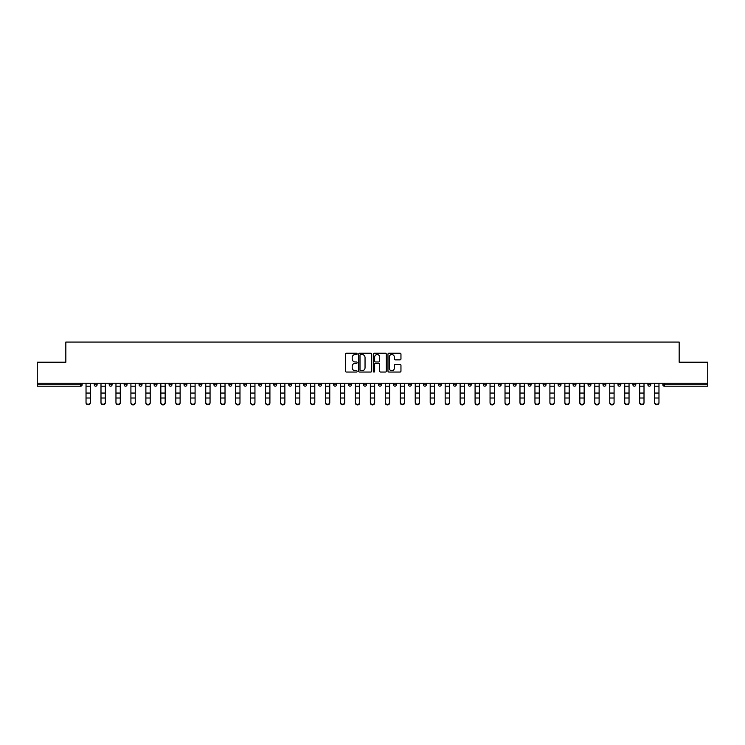 <?xml version="1.0" encoding="UTF-8"?>
<svg xmlns="http://www.w3.org/2000/svg" width="745" height="745" viewBox="0 0 745 745"><rect width="100%" height="100%" fill="white"/><g stroke="black" fill="none" stroke-linecap="round" stroke-linejoin="round"><path stroke-width="1.12" d="M357.153 353.884A0.661 0.661 0 0 0 356.492 353.223L346.49 353.223A0.941 0.941 0 0 0 345.55 354.164L345.55 371.112A0.941 0.941 0 0 0 346.49 372.053L356.492 372.053A0.661 0.661 0 0 0 357.153 371.392A0.661 0.661 0 0 0 356.492 370.74L355.197 370.74A3.017 3.017 0 0 1 352.189 367.723L352.189 366.307A3.017 3.017 0 0 1 355.197 363.299L356.492 363.299A0.661 0.661 0 0 0 357.153 362.638A0.661 0.661 0 0 0 356.492 361.977L355.197 361.977A3.017 3.017 0 0 1 352.189 358.969L352.189 357.553A3.017 3.017 0 0 1 355.197 354.546L356.492 354.546A0.661 0.661 0 0 0 357.153 353.884M400.018 359.863A0.941 0.941 0 0 0 400.959 358.922L400.959 354.164A0.941 0.941 0 0 0 400.018 353.223L388.909 353.223A0.941 0.941 0 0 0 387.968 354.164L387.968 371.112A0.941 0.941 0 0 0 388.909 372.053L400.018 372.053A0.941 0.941 0 0 0 400.959 371.112L400.959 365.367A0.941 0.941 0 0 0 400.018 364.426L395.26 364.426A0.941 0.941 0 0 0 394.319 365.367L394.319 368.216A2.514 2.514 0 0 1 391.805 370.74A2.514 2.514 0 0 1 389.281 368.216L389.281 357.06A2.514 2.514 0 0 1 391.805 354.546A2.514 2.514 0 0 1 394.319 357.06L394.319 358.922A0.941 0.941 0 0 0 395.26 359.863L400.018 359.863M37.25 383.219L37.25 362.21L65.839 362.21L65.839 342.067L679.161 342.067L679.161 362.21L707.75 362.21L707.75 383.219L37.25 383.219L37.25 384.746L80.702 384.746L80.702 383.219M371.68 354.164A0.941 0.941 0 0 0 370.731 353.223L359.621 353.223A0.941 0.941 0 0 0 358.68 354.164L358.68 371.112A0.941 0.941 0 0 0 359.621 372.053L370.731 372.053A0.941 0.941 0 0 0 371.68 371.112L371.68 354.164M374.269 353.223L385.379 353.223A0.941 0.941 0 0 1 386.32 354.164L386.32 371.112A0.941 0.941 0 0 1 385.379 372.053L380.621 372.053A0.941 0.941 0 0 1 379.68 371.112L379.68 364.24A0.941 0.941 0 0 0 378.739 363.299L375.582 363.299A0.941 0.941 0 0 0 374.642 364.24L374.642 371.392A0.661 0.661 0 0 1 373.981 372.053A0.661 0.661 0 0 1 373.32 371.392L373.32 354.164A0.941 0.941 0 0 1 374.269 353.223M82.146 383.219L82.146 384.746A1.443 1.443 0 0 1 80.702 386.189L37.25 386.189L37.25 384.746M707.75 383.219L707.75 386.189L664.298 386.189A1.443 1.443 0 0 1 662.854 384.746L662.854 383.219M94.224 384.746A1.443 1.443 0 0 0 95.667 386.189A1.443 1.443 0 0 0 97.101 384.746A1.443 1.443 0 0 1 95.667 386.189A1.443 1.443 0 0 0 97.101 384.746L97.101 383.219L97.101 384.746L94.224 384.746A1.443 1.443 0 0 0 95.667 386.189A1.443 1.443 0 0 1 94.224 384.746L94.224 383.219M80.702 386.189A1.443 1.443 0 0 0 82.146 384.746A1.443 1.443 0 0 1 80.702 386.189L80.702 384.746L82.146 384.746M109.189 383.219L109.189 384.746L109.189 383.219M112.067 383.219L112.067 384.746L112.067 383.219M124.154 384.746A1.443 1.443 0 0 0 125.598 386.189A1.443 1.443 0 0 0 127.032 384.746A1.443 1.443 0 0 1 125.598 386.189A1.443 1.443 0 0 0 127.032 384.746L127.032 383.219L127.032 384.746L124.154 384.746A1.443 1.443 0 0 0 125.598 386.189A1.443 1.443 0 0 1 124.154 384.746L124.154 383.219M139.119 383.219L139.119 384.746L139.119 383.219M141.997 383.219L141.997 384.746A1.443 1.443 0 0 1 140.563 386.189A1.443 1.443 0 0 1 139.119 384.746A1.443 1.443 0 0 0 140.563 386.189A1.443 1.443 0 0 0 141.997 384.746A1.443 1.443 0 0 1 140.563 386.189A1.443 1.443 0 0 1 139.119 384.746L141.997 384.746M154.085 384.746A1.443 1.443 0 0 0 155.519 386.189A1.443 1.443 0 0 0 156.962 384.746A1.443 1.443 0 0 1 155.519 386.189A1.443 1.443 0 0 0 156.962 384.746L156.962 383.219L156.962 384.746L154.085 384.746A1.443 1.443 0 0 0 155.519 386.189A1.443 1.443 0 0 1 154.085 384.746L154.085 383.219M171.927 383.219L171.927 384.746A1.443 1.443 0 0 1 170.484 386.189A1.443 1.443 0 0 1 169.05 384.746L169.05 383.219M185.449 386.189A1.443 1.443 0 0 0 186.893 384.746L186.893 383.219L186.893 384.746A1.443 1.443 0 0 1 185.449 386.189A1.443 1.443 0 0 1 184.015 384.746L184.015 383.219M201.858 383.219L201.858 384.746A1.443 1.443 0 0 1 200.414 386.189A1.443 1.443 0 0 1 198.98 384.746L198.98 383.219M216.814 383.219L216.814 384.746A1.443 1.443 0 0 1 215.38 386.189A1.443 1.443 0 0 1 213.936 384.746L213.936 383.219M230.345 386.189A1.443 1.443 0 0 0 231.779 384.746L231.779 383.219L231.779 384.746A1.443 1.443 0 0 1 230.345 386.189A1.443 1.443 0 0 1 228.901 384.746L228.901 383.219M246.744 383.219L246.744 384.746A1.443 1.443 0 0 1 245.31 386.189A1.443 1.443 0 0 1 243.866 384.746L243.866 383.219M258.832 383.219L258.832 384.746L258.832 383.219M261.709 383.219L261.709 384.746A1.443 1.443 0 0 1 260.266 386.189A1.443 1.443 0 0 1 258.832 384.746L261.709 384.746A1.443 1.443 0 0 1 260.266 386.189M276.674 383.219L276.674 384.746L273.797 384.746A1.443 1.443 0 0 0 275.231 386.189A1.443 1.443 0 0 1 273.797 384.746L273.797 383.219M291.64 383.219L291.64 384.746A1.443 1.443 0 0 1 290.196 386.189A1.443 1.443 0 0 1 288.762 384.746L288.762 383.219M306.605 383.219L306.605 384.746A1.443 1.443 0 0 1 305.161 386.189A1.443 1.443 0 0 1 303.727 384.746L303.727 383.219M318.683 383.219L318.683 384.746L318.683 383.219M321.561 383.219L321.561 384.746A1.443 1.443 0 0 1 320.127 386.189A1.443 1.443 0 0 1 318.683 384.746L321.561 384.746A1.443 1.443 0 0 1 320.127 386.189M335.092 386.189A1.443 1.443 0 0 0 336.526 384.746L336.526 383.219L336.526 384.746A1.443 1.443 0 0 1 335.092 386.189A1.443 1.443 0 0 1 333.648 384.746L333.648 383.219M351.491 383.219L351.491 384.746A1.443 1.443 0 0 1 350.057 386.189A1.443 1.443 0 0 1 348.613 384.746L348.613 383.219M366.456 383.219L366.456 384.746A1.443 1.443 0 0 1 365.022 386.189A1.443 1.443 0 0 1 363.579 384.746L363.579 383.219M378.544 383.219L378.544 384.746L378.544 383.219M381.421 383.219L381.421 384.746A1.443 1.443 0 0 1 379.978 386.189A1.443 1.443 0 0 1 378.544 384.746L381.421 384.746A1.443 1.443 0 0 1 379.978 386.189M393.509 383.219L393.509 384.746L393.509 383.219M396.387 383.219L396.387 384.746A1.443 1.443 0 0 1 394.943 386.189A1.443 1.443 0 0 1 393.509 384.746L396.387 384.746A1.443 1.443 0 0 1 394.943 386.189M408.474 383.219L408.474 384.746L408.474 383.219M411.352 383.219L411.352 384.746L411.352 383.219M423.439 383.219L423.439 384.746L423.439 383.219M426.317 383.219L426.317 384.746L426.317 383.219M441.273 383.219L441.273 384.746A1.443 1.443 0 0 1 439.839 386.189A1.443 1.443 0 0 1 438.395 384.746L438.395 383.219M456.238 383.219L456.238 384.746L453.36 384.746A1.443 1.443 0 0 0 454.804 386.189A1.443 1.443 0 0 1 453.36 384.746L453.36 383.219M471.203 383.219L471.203 384.746A1.443 1.443 0 0 1 469.769 386.189A1.443 1.443 0 0 1 468.326 384.746L468.326 383.219M483.291 383.219L483.291 384.746L483.291 383.219M486.168 383.219L486.168 384.746L486.168 383.219M501.134 383.219L501.134 384.746A1.443 1.443 0 0 1 499.69 386.189A1.443 1.443 0 0 1 498.256 384.746L498.256 383.219M516.099 383.219L516.099 384.746L513.221 384.746A1.443 1.443 0 0 0 514.655 386.189A1.443 1.443 0 0 1 513.221 384.746L513.221 383.219M531.064 383.219L531.064 384.746A1.443 1.443 0 0 1 529.62 386.189A1.443 1.443 0 0 1 528.186 384.746L528.186 383.219M546.02 383.219L546.02 384.746L543.142 384.746A1.443 1.443 0 0 0 544.586 386.189A1.443 1.443 0 0 1 543.142 384.746L543.142 383.219M560.985 383.219L560.985 384.746A1.443 1.443 0 0 1 559.551 386.189A1.443 1.443 0 0 1 558.107 384.746L558.107 383.219M575.95 383.219L575.95 384.746L573.073 384.746A1.443 1.443 0 0 0 574.516 386.189A1.443 1.443 0 0 1 573.073 384.746L573.073 383.219M590.915 383.219L590.915 384.746A1.443 1.443 0 0 1 589.481 386.189A1.443 1.443 0 0 1 588.038 384.746L588.038 383.219M605.881 383.219L605.881 384.746L603.003 384.746A1.443 1.443 0 0 0 604.437 386.189A1.443 1.443 0 0 1 603.003 384.746L603.003 383.219M620.846 383.219L620.846 384.746L617.968 384.746A1.443 1.443 0 0 0 619.402 386.189A1.443 1.443 0 0 1 617.968 384.746L617.968 383.219M635.811 383.219L635.811 384.746L632.933 384.746A1.443 1.443 0 0 0 634.368 386.189A1.443 1.443 0 0 1 632.933 384.746L632.933 383.219M650.776 383.219L650.776 384.746A1.443 1.443 0 0 1 649.333 386.189A1.443 1.443 0 0 1 647.899 384.746L647.899 383.219M110.632 386.189A1.443 1.443 0 0 1 109.189 384.746L112.067 384.746A1.443 1.443 0 0 1 110.632 386.189A1.443 1.443 0 0 0 112.067 384.746A1.443 1.443 0 0 1 110.632 386.189M275.231 386.189A1.443 1.443 0 0 0 276.674 384.746A1.443 1.443 0 0 1 275.231 386.189A1.443 1.443 0 0 1 273.797 384.746M409.908 386.189A1.443 1.443 0 0 1 408.474 384.746A1.443 1.443 0 0 0 409.908 386.189A1.443 1.443 0 0 0 411.352 384.746A1.443 1.443 0 0 1 409.908 386.189A1.443 1.443 0 0 1 408.474 384.746L411.352 384.746M424.874 386.189A1.443 1.443 0 0 1 423.439 384.746A1.443 1.443 0 0 0 424.874 386.189A1.443 1.443 0 0 0 426.317 384.746A1.443 1.443 0 0 1 424.874 386.189A1.443 1.443 0 0 1 423.439 384.746L426.317 384.746A1.443 1.443 0 0 1 424.874 386.189M456.238 384.746A1.443 1.443 0 0 1 454.804 386.189A1.443 1.443 0 0 0 456.238 384.746A1.443 1.443 0 0 1 454.804 386.189A1.443 1.443 0 0 1 453.36 384.746M484.734 386.189A1.443 1.443 0 0 1 483.291 384.746A1.443 1.443 0 0 0 484.734 386.189A1.443 1.443 0 0 0 486.168 384.746A1.443 1.443 0 0 1 484.734 386.189A1.443 1.443 0 0 1 483.291 384.746L486.168 384.746M514.655 386.189A1.443 1.443 0 0 0 516.099 384.746A1.443 1.443 0 0 1 514.655 386.189A1.443 1.443 0 0 1 513.221 384.746M546.02 384.746A1.443 1.443 0 0 1 544.586 386.189A1.443 1.443 0 0 0 546.02 384.746A1.443 1.443 0 0 1 544.586 386.189A1.443 1.443 0 0 1 543.142 384.746M574.516 386.189A1.443 1.443 0 0 0 575.95 384.746A1.443 1.443 0 0 1 574.516 386.189A1.443 1.443 0 0 1 573.073 384.746M589.481 386.189A1.443 1.443 0 0 0 590.915 384.746A1.443 1.443 0 0 1 589.481 386.189M604.437 386.189A1.443 1.443 0 0 0 605.881 384.746A1.443 1.443 0 0 1 604.437 386.189A1.443 1.443 0 0 1 603.003 384.746M619.402 386.189A1.443 1.443 0 0 0 620.846 384.746A1.443 1.443 0 0 1 619.402 386.189A1.443 1.443 0 0 1 617.968 384.746M634.368 386.189A1.443 1.443 0 0 0 635.811 384.746A1.443 1.443 0 0 1 634.368 386.189A1.443 1.443 0 0 1 632.933 384.746M360.664 354.546A0.661 0.661 0 0 0 360.003 355.197L360.003 370.079A0.661 0.661 0 0 0 360.664 370.74L362.023 370.74A3.017 3.017 0 0 0 365.041 367.723L365.041 357.553A3.017 3.017 0 0 0 362.023 354.546L360.664 354.546M379.68 357.106A2.514 2.514 0 0 0 377.156 354.592A2.514 2.514 0 0 0 374.642 357.106L374.642 361.036A0.941 0.941 0 0 0 375.582 361.977L378.739 361.977A0.941 0.941 0 0 0 379.68 361.036L379.68 357.106M86.029 398.528L86.029 402.412A2.16 1.956 0 0 0 90.341 402.412L90.341 402.933A2.16 1.956 180 0 1 86.029 402.933M90.341 402.412L90.341 383.219M86.029 402.412L86.029 383.219M100.994 398.528L100.994 402.412A2.16 1.956 0 0 0 105.306 402.412L105.306 402.933A2.16 1.956 180 0 1 100.994 402.933M115.959 398.528L115.959 402.412A2.16 1.956 0 0 0 120.271 402.412L120.271 402.933A2.16 1.956 180 0 1 115.959 402.933M130.915 398.528L130.915 402.412A2.16 1.956 0 0 0 135.236 402.412L135.236 402.933A2.16 1.956 180 0 1 133.076 404.898A2.16 1.956 180 0 1 130.915 402.933M145.88 398.528L145.88 402.412A2.16 1.956 0 0 0 150.201 402.412L150.201 402.933A2.16 1.956 180 0 1 148.041 404.898A2.16 1.956 180 0 1 145.88 402.933M160.846 398.528L160.846 402.412A2.16 1.956 0 0 0 165.167 402.412L165.167 402.933A2.16 1.956 180 0 1 163.006 404.898A2.16 1.956 180 0 1 160.846 402.933M105.306 402.412L105.306 383.219M100.994 402.412L100.994 383.219M120.271 402.412L120.271 383.219M115.959 402.412L115.959 383.219M135.236 402.412L135.236 383.219M130.915 402.412L130.915 383.219M150.201 402.412L150.201 383.219M145.88 402.412L145.88 383.219M165.167 402.412L165.167 383.219M160.846 402.412L160.846 383.219M175.811 398.528L175.811 402.412A2.16 1.956 0 0 0 180.122 402.412L180.122 402.933A2.16 1.956 180 0 1 175.811 402.933M180.122 402.412L180.122 383.219M175.811 402.412L175.811 383.219M190.776 398.528L190.776 402.412A2.16 1.956 0 0 0 195.088 402.412L195.088 402.933A2.16 1.956 180 0 1 190.776 402.933M195.088 402.412L195.088 383.219M190.776 402.412L190.776 383.219M205.741 398.528L205.741 402.412A2.16 1.956 0 0 0 210.053 402.412L210.053 402.933A2.16 1.956 180 0 1 205.741 402.933M210.053 402.412L210.053 383.219M205.741 402.412L205.741 383.219M220.706 398.528L220.706 402.412A2.16 1.956 0 0 0 225.018 402.412L225.018 402.933A2.16 1.956 180 0 1 220.706 402.933M225.018 402.412L225.018 383.219M220.706 402.412L220.706 383.219M235.662 398.528L235.662 402.412A2.16 1.956 0 0 0 239.983 402.412L239.983 402.933A2.16 1.956 180 0 1 237.823 404.898A2.16 1.956 180 0 1 235.662 402.933M239.983 402.412L239.983 383.219M235.662 402.412L235.662 383.219M250.627 398.528L250.627 402.412A2.16 1.956 0 0 0 254.948 402.412L254.948 402.933A2.16 1.956 180 0 1 252.788 404.898A2.16 1.956 180 0 1 250.627 402.933M254.948 402.412L254.948 383.219M250.627 402.412L250.627 383.219M265.592 398.528L265.592 402.412A2.16 1.956 0 0 0 269.913 402.412L269.913 402.933A2.16 1.956 180 0 1 267.753 404.898A2.16 1.956 180 0 1 265.592 402.933M269.913 402.412L269.913 383.219M265.592 402.412L265.592 383.219M280.558 398.528L280.558 402.412A2.16 1.956 0 0 0 284.879 402.412L284.879 402.933A2.16 1.956 180 0 1 282.718 404.898A2.16 1.956 180 0 1 280.558 402.933M284.879 402.412L284.879 383.219M280.558 402.412L280.558 383.219M295.523 398.528L295.523 402.412A2.16 1.956 0 0 0 299.835 402.412L299.835 402.933A2.16 1.956 180 0 1 295.523 402.933M299.835 402.412L299.835 383.219M295.523 402.412L295.523 383.219M310.488 398.528L310.488 402.412A2.16 1.956 0 0 0 314.8 402.412L314.8 402.933A2.16 1.956 180 0 1 310.488 402.933M314.8 402.412L314.8 383.219M310.488 402.412L310.488 383.219M325.453 398.528L325.453 402.412A2.16 1.956 0 0 0 329.765 402.412L329.765 402.933A2.16 1.956 180 0 1 325.453 402.933M329.765 402.412L329.765 383.219M325.453 402.412L325.453 383.219M340.418 398.528L340.418 402.412A2.16 1.956 0 0 0 344.73 402.412L344.73 402.933A2.16 1.956 180 0 1 340.418 402.933M344.73 402.412L344.73 383.219M340.418 402.412L340.418 383.219M355.374 398.528L355.374 402.412A2.16 1.956 0 0 0 359.695 402.412L359.695 402.933A2.16 1.956 180 0 1 357.535 404.898A2.16 1.956 180 0 1 355.374 402.933M359.695 402.412L359.695 383.219M355.374 402.412L355.374 383.219M370.339 398.528L370.339 402.412A2.16 1.956 0 0 0 374.661 402.412L374.661 402.933A2.16 1.956 180 0 1 372.5 404.898A2.16 1.956 180 0 1 370.339 402.933M374.661 402.412L374.661 383.219M370.339 402.412L370.339 383.219M385.305 398.528L385.305 402.412A2.16 1.956 0 0 0 389.626 402.412L389.626 402.933A2.16 1.956 180 0 1 387.465 404.898A2.16 1.956 180 0 1 385.305 402.933M389.626 402.412L389.626 383.219M385.305 402.412L385.305 383.219M400.27 398.528L400.27 402.412A2.16 1.956 0 0 0 404.582 402.412L404.582 402.933A2.16 1.956 180 0 1 400.27 402.933M404.582 402.412L404.582 383.219M400.27 402.412L400.27 383.219M415.235 398.528L415.235 402.412A2.16 1.956 0 0 0 419.547 402.412L419.547 402.933A2.16 1.956 180 0 1 415.235 402.933M419.547 402.412L419.547 383.219M415.235 402.412L415.235 383.219M430.2 398.528L430.2 402.412A2.16 1.956 0 0 0 434.512 402.412L434.512 402.933A2.16 1.956 180 0 1 430.2 402.933M434.512 402.933L434.512 383.219M430.2 402.412L430.2 383.219M445.165 398.528L445.165 402.412A2.16 1.956 0 0 0 449.477 402.412L449.477 402.933A2.16 1.956 180 0 1 445.165 402.933M449.477 402.412L449.477 383.219M445.165 402.412L445.165 383.219M460.121 398.528L460.121 402.412A2.16 1.956 0 0 0 464.442 402.412L464.442 402.933A2.16 1.956 180 0 1 462.282 404.898A2.16 1.956 180 0 1 460.121 402.933M464.442 402.412L464.442 383.219M460.121 402.412L460.121 383.219M475.087 398.528L475.087 402.412A2.16 1.956 0 0 0 479.407 402.412L479.407 402.933A2.16 1.956 180 0 1 477.247 404.898A2.16 1.956 180 0 1 475.087 402.933M479.407 402.412L479.407 383.219M475.087 402.412L475.087 383.219M490.052 398.528L490.052 402.412A2.16 1.956 0 0 0 494.373 402.412L494.373 402.933A2.16 1.956 180 0 1 492.212 404.898A2.16 1.956 180 0 1 490.052 402.933M494.373 402.412L494.373 383.219M490.052 402.412L490.052 383.219M505.017 398.528L505.017 402.412A2.16 1.956 0 0 0 509.338 402.412L509.338 402.933A2.16 1.956 180 0 1 507.177 404.898A2.16 1.956 180 0 1 505.017 402.933M509.338 402.412L509.338 383.219M505.017 402.412L505.017 383.219M519.982 398.528L519.982 402.412A2.16 1.956 0 0 0 524.294 402.412L524.294 402.933A2.16 1.956 180 0 1 519.982 402.933M524.294 402.412L524.294 383.219M519.982 402.412L519.982 383.219M534.947 398.528L534.947 402.412A2.16 1.956 0 0 0 539.259 402.412L539.259 402.933A2.16 1.956 180 0 1 534.947 402.933M539.259 402.933L539.259 383.219M534.947 402.412L534.947 383.219M549.912 398.528L549.912 402.412A2.16 1.956 0 0 0 554.224 402.412L554.224 402.933A2.16 1.956 180 0 1 549.912 402.933M554.224 402.412L554.224 383.219M549.912 402.412L549.912 383.219M564.878 398.528L564.878 402.412A2.16 1.956 0 0 0 569.189 402.412L569.189 402.933A2.16 1.956 180 0 1 564.878 402.933M569.189 402.933L569.189 383.219M564.878 402.412L564.878 383.219M579.833 398.528L579.833 402.412A2.16 1.956 0 0 0 584.154 402.412L584.154 402.933A2.16 1.956 180 0 1 581.994 404.898A2.16 1.956 180 0 1 579.833 402.933M584.154 402.412L584.154 383.219M579.833 402.412L579.833 383.219M594.799 398.528L594.799 402.412A2.16 1.956 0 0 0 599.12 402.412L599.12 402.933A2.16 1.956 180 0 1 596.959 404.898A2.16 1.956 180 0 1 594.799 402.933M599.12 402.412L599.12 383.219M594.799 402.412L594.799 383.219M609.764 398.528L609.764 402.412A2.16 1.956 0 0 0 614.085 402.412L614.085 402.933A2.16 1.956 180 0 1 611.924 404.898A2.16 1.956 180 0 1 609.764 402.933M614.085 402.412L614.085 383.219M609.764 402.412L609.764 383.219M624.729 398.528L624.729 402.412A2.16 1.956 0 0 0 629.041 402.412L629.041 402.933A2.16 1.956 180 0 1 624.729 402.933M629.041 402.933L629.041 383.219M624.729 402.412L624.729 383.219M639.694 398.528L639.694 402.412A2.16 1.956 0 0 0 644.006 402.412L644.006 402.933A2.16 1.956 180 0 1 639.694 402.933M644.006 402.412L644.006 383.219M639.694 402.412L639.694 383.219M654.659 398.528L654.659 402.412A2.16 1.956 0 0 0 658.971 402.412L658.971 402.933A2.16 1.956 180 0 1 654.659 402.933M658.971 402.933L658.971 383.219M654.659 402.412L654.659 383.219M664.298 383.219L664.298 384.746L707.75 384.746M662.854 384.746L664.298 384.746L664.298 386.189M170.484 386.189A1.443 1.443 0 0 0 171.927 384.746L169.05 384.746M186.893 384.746L184.015 384.746M200.414 386.189A1.443 1.443 0 0 0 201.858 384.746L198.98 384.746M215.38 386.189A1.443 1.443 0 0 0 216.814 384.746L213.936 384.746M231.779 384.746L228.901 384.746M245.31 386.189A1.443 1.443 0 0 0 246.744 384.746L243.866 384.746M290.196 386.189A1.443 1.443 0 0 0 291.64 384.746L288.762 384.746M305.161 386.189A1.443 1.443 0 0 0 306.605 384.746L303.727 384.746M336.526 384.746L333.648 384.746M350.057 386.189A1.443 1.443 0 0 0 351.491 384.746L348.613 384.746M365.022 386.189A1.443 1.443 0 0 0 366.456 384.746L363.579 384.746M439.839 386.189A1.443 1.443 0 0 0 441.273 384.746L438.395 384.746M469.769 386.189A1.443 1.443 0 0 0 471.203 384.746L468.326 384.746M499.69 386.189A1.443 1.443 0 0 0 501.134 384.746L498.256 384.746M529.62 386.189A1.443 1.443 0 0 0 531.064 384.746L528.186 384.746M559.551 386.189A1.443 1.443 0 0 0 560.985 384.746L558.107 384.746M590.915 384.746L588.038 384.746M649.333 386.189A1.443 1.443 0 0 0 650.776 384.746L647.899 384.746M86.029 393.053L90.341 393.053M86.029 398.007L90.341 398.007M86.029 386.189L90.341 386.189M86.029 383.507L90.341 383.507M100.994 393.053L105.306 393.053M100.994 398.007L105.306 398.007M100.994 386.189L105.306 386.189M100.994 383.507L105.306 383.507M115.959 393.053L120.271 393.053M115.959 398.007L120.271 398.007M115.959 386.189L120.271 386.189M115.959 383.507L120.271 383.507M130.915 393.053L135.236 393.053M130.915 398.007L135.236 398.007M130.915 386.189L135.236 386.189M130.915 383.507L135.236 383.507M145.88 393.053L150.201 393.053M145.88 398.007L150.201 398.007M145.88 386.189L150.201 386.189M145.88 383.507L150.201 383.507M160.846 393.053L165.167 393.053M160.846 398.007L165.167 398.007M160.846 386.189L165.167 386.189M160.846 383.507L165.167 383.507M175.811 393.053L180.122 393.053M175.811 398.007L180.122 398.007M175.811 386.189L180.122 386.189M175.811 383.507L180.122 383.507M190.776 393.053L195.088 393.053M190.776 398.007L195.088 398.007M190.776 386.189L195.088 386.189M190.776 383.507L195.088 383.507M205.741 393.053L210.053 393.053M205.741 398.007L210.053 398.007M205.741 386.189L210.053 386.189M205.741 383.507L210.053 383.507M220.706 393.053L225.018 393.053M220.706 398.007L225.018 398.007M220.706 386.189L225.018 386.189M220.706 383.507L225.018 383.507M235.662 393.053L239.983 393.053M235.662 398.007L239.983 398.007M235.662 386.189L239.983 386.189M235.662 383.507L239.983 383.507M250.627 393.053L254.948 393.053M250.627 398.007L254.948 398.007M250.627 386.189L254.948 386.189M250.627 383.507L254.948 383.507M265.592 393.053L269.913 393.053M265.592 398.007L269.913 398.007M265.592 386.189L269.913 386.189M265.592 383.507L269.913 383.507M280.558 393.053L284.879 393.053M280.558 398.007L284.879 398.007M280.558 386.189L284.879 386.189M280.558 383.507L284.879 383.507M295.523 393.053L299.835 393.053M295.523 398.007L299.835 398.007M295.523 386.189L299.835 386.189M295.523 383.507L299.835 383.507M310.488 393.053L314.8 393.053M310.488 398.007L314.8 398.007M310.488 386.189L314.8 386.189M310.488 383.507L314.8 383.507M325.453 393.053L329.765 393.053M325.453 398.007L329.765 398.007M325.453 386.189L329.765 386.189M325.453 383.507L329.765 383.507M340.418 393.053L344.73 393.053M340.418 398.007L344.73 398.007M340.418 386.189L344.73 386.189M340.418 383.507L344.73 383.507M355.374 393.053L359.695 393.053M355.374 398.007L359.695 398.007M355.374 386.189L359.695 386.189M355.374 383.507L359.695 383.507M370.339 393.053L374.661 393.053M370.339 398.007L374.661 398.007M370.339 386.189L374.661 386.189M370.339 383.507L374.661 383.507M385.305 393.053L389.626 393.053M385.305 398.007L389.626 398.007M385.305 386.189L389.626 386.189M385.305 383.507L389.626 383.507M400.27 393.053L404.582 393.053M400.27 398.007L404.582 398.007M400.27 386.189L404.582 386.189M400.27 383.507L404.582 383.507M415.235 393.053L419.547 393.053M415.235 398.007L419.547 398.007M415.235 386.189L419.547 386.189M415.235 383.507L419.547 383.507M430.2 393.053L434.512 393.053M430.2 398.007L434.512 398.007M430.2 386.189L434.512 386.189M430.2 383.507L434.512 383.507M445.165 393.053L449.477 393.053M445.165 398.007L449.477 398.007M445.165 386.189L449.477 386.189M445.165 383.507L449.477 383.507M460.121 393.053L464.442 393.053M460.121 398.007L464.442 398.007M460.121 386.189L464.442 386.189M460.121 383.507L464.442 383.507M475.087 393.053L479.407 393.053M475.087 398.007L479.407 398.007M475.087 386.189L479.407 386.189M475.087 383.507L479.407 383.507M490.052 393.053L494.373 393.053M490.052 398.007L494.373 398.007M490.052 386.189L494.373 386.189M490.052 383.507L494.373 383.507M505.017 393.053L509.338 393.053M505.017 398.007L509.338 398.007M505.017 386.189L509.338 386.189M505.017 383.507L509.338 383.507M519.982 393.053L524.294 393.053M519.982 398.007L524.294 398.007M519.982 386.189L524.294 386.189M519.982 383.507L524.294 383.507M534.947 393.053L539.259 393.053M534.947 398.007L539.259 398.007M534.947 386.189L539.259 386.189M534.947 383.507L539.259 383.507M549.912 393.053L554.224 393.053M549.912 398.007L554.224 398.007M549.912 386.189L554.224 386.189M549.912 383.507L554.224 383.507M564.878 393.053L569.189 393.053M564.878 398.007L569.189 398.007M564.878 386.189L569.189 386.189M564.878 383.507L569.189 383.507M579.833 393.053L584.154 393.053M579.833 398.007L584.154 398.007M579.833 386.189L584.154 386.189M579.833 383.507L584.154 383.507M594.799 393.053L599.12 393.053M594.799 398.007L599.12 398.007M594.799 386.189L599.12 386.189M594.799 383.507L599.12 383.507M609.764 393.053L614.085 393.053M609.764 398.007L614.085 398.007M609.764 386.189L614.085 386.189M609.764 383.507L614.085 383.507M624.729 393.053L629.041 393.053M624.729 398.007L629.041 398.007M624.729 386.189L629.041 386.189M624.729 383.507L629.041 383.507M639.694 393.053L644.006 393.053M639.694 398.007L644.006 398.007M639.694 386.189L644.006 386.189M639.694 383.507L644.006 383.507M654.659 393.053L658.971 393.053M654.659 398.007L658.971 398.007M654.659 386.189L658.971 386.189M654.659 383.507L658.971 383.507"/></g></svg>
